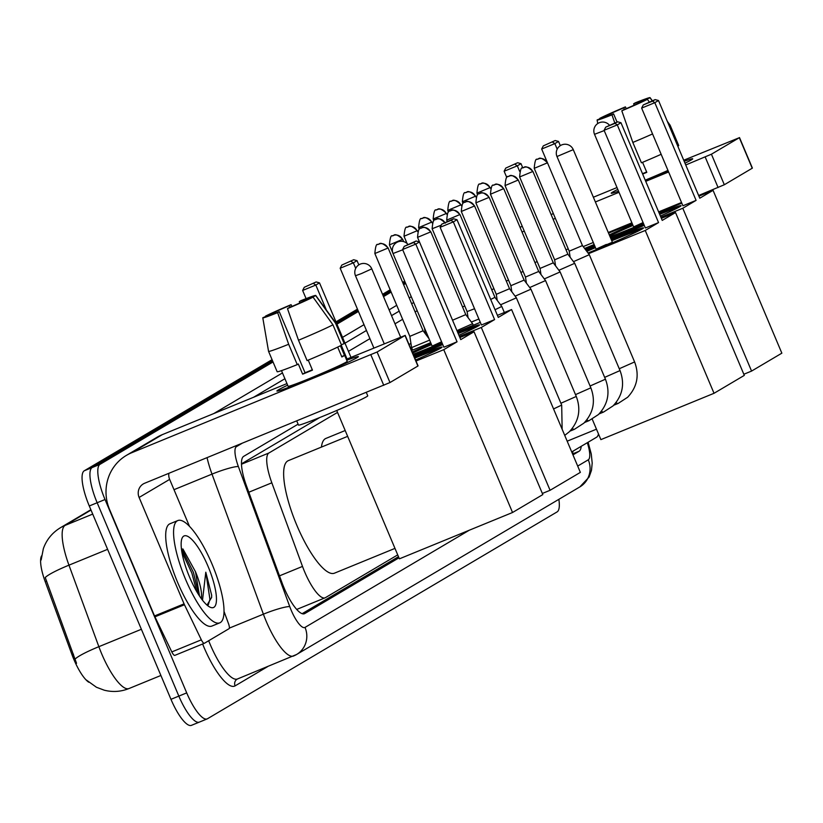 <?xml version="1.0" encoding="UTF-8"?>
<svg xmlns="http://www.w3.org/2000/svg" width="823" height="823" viewBox="0 0 823 823"><rect width="100%" height="100%" fill="white"/><g stroke="black" fill="none" stroke-linecap="round" stroke-linejoin="round"><path stroke-width="1.23" d="M337.533 412.405L268.946 452.979A33.167 9.084 67.7 0 0 271.827 482.813L302.504 566.419A33.167 9.084 67.7 0 0 304.623 571.79A33.167 9.084 67.7 0 0 325.095 597.817A33.167 9.084 67.7 0 0 325.424 597.652L397.715 554.877M41.562 555.895A29.854 8.179 67.7 0 0 45.193 581.624L72.033 654.789A29.854 8.179 67.7 0 0 73.947 659.624A29.854 8.179 67.7 0 0 88.73 682.205M319.725 417.549L241.478 463.843M571.718 451.93L596.562 437.239A33.167 9.084 67.7 0 0 598.465 433.896M91.014 510.065L65.11 525.393A44.226 12.119 67.7 0 0 68.957 565.164A38.691 4.989 159.9 0 0 45.234 577.509L76.539 663.317M558.858 499.324A33.167 9.084 -112.3 0 1 557.099 511.906L207.499 718.736A33.167 9.084 -112.3 0 1 207.18 718.901A33.167 9.084 -112.3 0 1 186.708 692.884L105.035 499.52A33.167 9.084 -112.3 0 1 100.036 464.316L92.166 467.546L272.547 360.813L92.166 467.546A33.167 9.084 -112.3 0 0 97.155 502.74A33.167 9.084 -112.3 0 1 92.166 467.546L84.285 470.766L272.063 359.672M336.463 323.007L357.943 310.302L336.463 323.007M383.024 295.457L390.658 290.941L383.024 295.457M403.147 283.554L405.194 282.34L403.147 283.554M186.708 692.884L178.838 696.104L97.155 502.74L178.838 696.104A33.167 9.084 -112.3 0 0 199.3 722.121A33.167 9.084 -112.3 0 1 178.838 696.104L170.968 699.324L89.285 505.97A33.167 9.084 -112.3 0 1 84.285 470.766M191.759 725.186A33.167 9.084 -112.3 0 1 191.43 725.351A33.167 9.084 -112.3 0 1 170.968 699.324M335.979 321.855L357.46 309.15M382.541 294.315L390.174 289.789M402.663 282.402L404.71 281.188M298.101 424.154L243.701 456.343A33.167 9.084 67.7 0 0 246.581 486.177L281.857 582.324A33.167 9.084 67.7 0 0 283.976 587.704A33.167 9.084 67.7 0 0 304.438 613.721A33.167 9.084 67.7 0 0 304.767 613.557L398.96 557.829M100.036 464.316L273.03 361.966M336.946 324.149L358.427 311.444M383.508 296.609L391.141 292.083M403.63 284.696L405.677 283.482M572.973 454.882L579.073 451.271A33.167 9.084 67.7 0 0 581.213 446.313M398.476 556.677L302.144 613.68M573.117 451.107A33.167 9.084 -112.3 0 1 572.314 453.329M211.953 563.909A55.275 15.143 -112.3 0 1 219.741 622.857A55.275 15.143 -112.3 0 1 185.628 579.485A55.275 15.143 -112.3 0 1 177.84 520.548A55.275 15.143 -112.3 0 1 211.953 563.909M219.741 622.857L211.871 626.077A55.275 15.143 -112.3 0 1 177.758 582.715A55.275 15.143 -112.3 0 1 169.97 523.767L177.84 520.548M195.39 571.491A27.643 7.572 -112.3 0 1 195.535 571.831L182.901 548.941M189.578 577.149A38.691 10.596 -112.3 0 1 181.945 538.52A38.691 10.596 -112.3 0 1 208.003 566.245A38.691 10.596 -112.3 0 1 210.05 607.168A38.691 10.596 -112.3 0 1 189.578 577.149M199.516 596.058L195.514 571.841A27.643 7.572 -112.3 0 1 201.244 598.558M207.026 605.111L211.604 597.426L211.665 595.235L205.801 572.211L202.499 600.214M198.868 595.06L193.415 572.376L181.369 548.18M211.583 597.745L211.665 595.235M196.759 591.624L191.852 573.014L181.852 551.739M208.312 604.833L209.937 599.319L205.801 572.211M357.007 357.696A44.226 1.708 157.1 0 1 314.016 377.191A44.226 1.708 157.1 0 1 277.042 391.09A44.226 1.708 157.1 0 1 278.287 389.927A44.226 1.708 157.1 0 1 287.649 385.205A44.226 1.708 157.1 0 0 278.287 389.927A44.226 1.708 157.1 0 0 276.909 391.018A44.226 1.708 157.1 0 0 312.668 377.757A44.226 1.708 157.1 0 0 357.007 357.696A44.226 1.708 157.1 0 0 358.334 356.75A44.226 1.708 157.1 0 0 346.72 360.258A44.226 1.708 157.1 0 1 358.386 356.606A44.226 1.708 157.1 0 1 357.007 357.696M224 611.345L228.537 623.731A5.524 1.512 67.7 0 1 229.02 628.7L204.402 643.267A5.524 1.512 67.7 0 1 204.351 643.288L174.836 655.375A5.524 1.512 -112.3 0 1 171.812 651.919L154.94 616.828A5.524 1.512 -112.3 0 1 154.539 615.954L109.593 509.54A44.226 42.498 59.4 0 1 126.433 455.366A44.226 42.498 59.4 0 1 131.752 452.722L377.099 352.007L389.989 382.541L144.653 483.245A11.059 10.627 -120.6 0 0 139.108 497.452L184.064 603.866A5.524 1.512 67.7 0 0 184.455 604.74L201.337 639.831A5.524 1.512 67.7 0 0 204.351 643.288M204.289 643.308L174.888 655.355A5.524 1.512 -112.3 0 1 174.836 655.375M126.433 455.366L156.967 437.301A44.226 42.498 59.4 0 1 162.296 434.647L286.97 383.59M417.847 365.926L404.998 335.496L377.099 352.007M404.998 335.496L346.318 359.291M417.899 366.029L389.989 382.541M168.869 473.328A11.059 10.627 -120.6 0 0 169.651 479.387L189.455 526.278M313.059 297.144L307.01 299.623A22.108 0.854 157.1 0 1 289.099 307.648L287.474 308.604A28.743 1.111 157.1 0 0 313.059 297.144L332.945 324.807L341.545 345.166A36.479 1.409 157.1 0 1 307.102 360.597L298.502 340.238L287.474 308.604M268.905 315.25A22.108 0.854 157.1 0 1 268.905 315.23L268.915 315.271A22.108 0.854 157.1 0 0 279.254 311.68L305.045 372.737A22.108 0.854 -22.9 0 0 312.318 369.784M340.403 345.753L344.487 355.423A32.066 1.234 157.1 0 1 343.603 356.02A32.066 1.234 157.1 0 1 341.854 356.976L337.687 347.1M340.568 345.67L347.183 361.338A32.066 1.234 157.1 0 1 346.185 362.13A32.066 1.234 157.1 0 1 314.036 376.667A32.066 1.234 157.1 0 1 288.112 386.285L281.497 370.628M366.328 392.468L367.747 395.822A37.591 1.451 157.1 0 1 366.574 396.748A37.591 1.451 157.1 0 1 328.891 413.794A37.591 1.451 157.1 0 1 298.492 425.079L296.753 420.964M279.254 311.68L277.639 312.637L288.667 344.271L297.257 364.63L298.327 363.992L302.627 374.167A32.066 1.234 157.1 0 0 312.462 370.144L308.234 360.124M297.257 364.63A36.479 1.409 157.1 0 1 277.156 371.729L268.565 351.37A36.479 1.409 157.1 0 1 268.555 351.359A36.479 1.409 157.1 0 0 288.667 344.271M299.86 302.977L299.294 301.619L300.909 300.662A28.743 1.111 157.1 0 1 315.744 295.457L335.774 322.966A36.479 1.409 157.1 0 1 335.774 322.976L344.374 343.335A36.479 1.409 157.1 0 1 344.179 343.613L335.578 323.254L315.693 295.591L309.818 298.471M341.37 344.755L344.179 343.613M277.639 312.637A28.743 1.111 157.1 0 1 262.794 317.822A28.743 1.111 157.1 0 1 262.846 317.709L268.905 315.23M271.868 314.468L271.539 313.666L265.562 316.598M265.479 316.145A28.743 1.111 157.1 0 1 291.075 304.685L289.449 305.642L290.118 307.216M291.949 306.434L291.075 304.685M271.539 313.666A22.108 0.854 157.1 0 1 289.449 305.642M299.294 301.619A22.108 0.854 157.1 0 1 309.643 298.039A22.108 0.854 157.1 0 1 309.643 298.07M332.945 324.807A36.479 1.409 157.1 0 1 298.502 340.238M344.487 355.423L341.689 356.565M305.045 372.737L302.627 374.167M394.978 548.385L334.426 573.189A60.809 16.655 -112.3 0 1 296.908 525.486A60.809 16.655 -112.3 0 1 288.338 460.643L347.656 436.355M414.35 357.089A43.115 1.667 157.1 0 1 442.044 347.1A43.115 1.667 157.1 0 1 440.696 348.17A43.115 1.667 157.1 0 1 415.574 360.001M460.746 339.621L419.473 241.931L415.79 244.112L457.053 341.802L443.762 349.672L512.544 512.503L542.82 494.582L474.038 331.762L460.746 339.621M417.549 237.363C418.135 230.399 419.123 227.405 420.512 228.383A7.191 6.903 -120.6 0 1 421.376 227.95A7.191 6.903 59.4 0 1 430.563 231.952L417.549 237.363L419.473 241.931L416.119 241.005L413.485 242.569L415.79 244.112L402.601 249.503L443.875 347.203L457.053 341.802M474.038 331.762L459.872 337.564M442.764 344.57L414.031 356.328M416.016 361.03L443.762 349.672M336.73 410.492L399.392 558.838L512.544 512.503M413.485 242.569L404.237 246.355L402.601 249.503M416.119 241.005L404.237 246.355M306.084 298.626L302.638 290.447L304.263 287.289L316.145 281.95L319.499 282.865L350.979 357.377M347.049 358.993L341.278 345.31M326.392 310.086L315.816 285.046L302.638 290.447M304.263 287.289L316.145 281.95M319.499 282.865L315.816 285.046L313.522 283.503M414.782 358.108A43.115 1.667 157.1 0 1 440.007 348.561M321.433 447.095A60.809 16.655 -112.3 0 1 325.877 438.433L345.187 430.522M412.22 352.038A43.115 1.667 157.1 0 1 431.077 343.613M457.742 332.523A43.115 1.667 157.1 0 1 479.583 324.9A43.115 1.667 157.1 0 1 478.235 325.959A43.115 1.667 157.1 0 1 458.895 335.239M498.285 317.411L457.012 219.72L453.329 221.901L494.602 319.591L481.301 327.461L550.083 490.292L580.359 472.381L511.577 309.551L498.285 317.411M457.012 219.72L453.658 218.795L451.025 220.358L453.329 221.901L440.14 227.292L481.414 324.992L494.602 319.591M441.93 342.605A43.115 1.667 157.1 0 1 413.156 354.271M511.577 309.551L497.411 315.353M480.303 322.359L457.413 331.731M430.686 342.677L411.572 350.505M413.558 355.207L442.28 343.438M459.399 336.432L481.301 327.461M542.347 493.461L550.083 490.292M451.025 220.358L441.776 224.144L440.14 227.292M453.658 218.795L441.776 224.144M373.868 348.006L340.177 268.236L341.802 265.078L353.684 259.739L357.038 260.654L358.828 264.872M355.701 268.38L353.355 262.835L340.177 268.236M341.802 265.078L353.684 259.739M357.038 260.654L353.355 262.835L351.061 261.292M441.581 341.782L432.147 346.133L441.848 342.399M458.174 333.541A43.115 1.667 157.1 0 1 477.546 326.35M412.642 353.057A43.115 1.667 157.1 0 1 431.509 344.631M586.151 250.501A43.115 1.667 157.1 0 1 595.029 246.612M611.324 239.73A43.115 1.667 157.1 0 1 643.535 227.899A43.115 1.667 157.1 0 1 642.187 228.959A43.115 1.667 157.1 0 1 588.023 252.99M662.237 220.41L620.964 122.72L617.281 124.901L658.554 222.591L645.253 230.461L714.035 393.291L744.311 375.381L675.529 212.55L662.237 220.41M620.964 122.72L617.61 121.804L614.976 123.357L617.281 124.901L604.092 130.301L645.366 227.992L658.554 222.591M675.529 212.55L661.363 218.352M644.255 225.358L611.005 238.968M594.638 245.676L585.369 249.472M569.928 255.788L569.259 256.066M540.567 271.785L539.446 272.454M540.207 273.473L540.793 273.236M588.548 253.679L645.253 230.461M592.221 419.133L600.883 439.626L714.035 393.291M614.976 123.357L605.728 127.143L604.092 130.301M617.61 121.804L605.728 127.143M506.783 177.531L504.129 171.235L505.754 168.087L517.636 162.738L521 163.654L522.78 167.882M519.642 171.359L517.307 165.834L504.129 171.235M505.754 168.087L517.636 162.738M521 163.654L517.307 165.834L515.013 164.291M606.345 244.441L596.099 249.132L612.394 242.25L573.271 149.642L556.976 156.524A8.847 8.847 0 0 1 560.617 145.465A8.847 8.847 0 0 1 573.271 149.642M611.756 240.748A43.115 1.667 157.1 0 1 614.514 239.616A43.115 1.667 157.1 0 1 641.498 229.36M586.83 251.406A43.115 1.667 157.1 0 1 595.461 247.63M609.298 234.915A43.115 1.667 157.1 0 1 632.568 224.401M659.233 213.311A43.115 1.667 157.1 0 1 681.074 205.688A43.115 1.667 157.1 0 1 679.726 206.748A43.115 1.667 157.1 0 1 660.385 216.027M699.776 198.209L658.503 100.509L654.82 102.69L696.093 200.38L682.792 208.25L751.574 371.08L781.85 353.17L713.068 190.339L699.776 198.209M658.503 100.509L655.149 99.593L652.516 101.147L654.82 102.69L641.631 108.091L682.905 205.781L696.093 200.38M643.421 223.393A43.115 1.667 157.1 0 1 610.08 236.767M713.068 190.339L698.902 196.141M681.794 203.147L658.904 212.519M632.177 223.465L608.547 233.146M583.219 246.602L593.29 242.487M584.608 248.453L594.155 244.544M610.532 237.847L643.771 224.226M660.89 217.221L682.792 208.25M743.838 374.249L751.574 371.08M652.516 101.147L643.267 104.933L641.631 108.091M655.149 99.593L643.267 104.933M547.429 162.676L541.668 149.025L543.303 145.877L555.186 140.527L558.539 141.443L560.319 145.661M557.192 149.169L554.846 143.624L541.668 149.025M543.303 145.877L555.186 140.527M558.539 141.443L554.846 143.624L552.552 142.081M643.072 222.57L633.638 226.922L643.339 223.187M659.665 214.33A43.115 1.667 157.1 0 1 679.037 207.149M609.72 235.934A43.115 1.667 157.1 0 1 633 225.42M456.94 330.63L472.618 323.706L473.266 325.239M452.537 320.209L465.777 314.612L472.618 323.706M471.373 322.05L478.883 319.015M441.251 225.173L432.137 228.743L467.125 311.578L474.542 308.738M495.035 309.715L501.793 306.454L504.345 312.503M490.693 299.438L494.942 297.35L501.793 306.454M500.549 304.798L516.381 297.833L561.687 405.091L553.56 408.938M461.302 211.48C461.888 204.505 462.876 201.512 464.265 202.499A7.191 6.903 -120.6 0 1 465.129 202.067A7.191 6.903 59.4 0 1 474.315 206.069L461.302 211.48L496.29 294.315L509.53 288.729L516.371 297.823M515.126 296.167L530.958 289.192L576.275 396.46L560.916 403.249M475.879 202.849C476.476 195.884 477.463 192.891 478.842 193.868A7.191 6.903 -120.6 0 1 479.706 193.446A7.191 6.903 59.4 0 1 488.903 197.438L475.879 202.849L510.877 285.694L524.117 280.098L530.958 289.192M529.714 287.536L545.546 280.571L590.852 387.839L575.493 394.629M525.455 277.063L538.705 271.467L545.546 280.571M544.301 278.915L560.134 271.94L553.282 262.835L540.042 268.432L540.989 274.512M558.879 270.283L574.711 263.309L620.028 370.576L604.658 377.366M519.632 176.966C520.229 170.001 521.216 167.007 522.595 167.985A7.191 6.903 -120.6 0 1 523.459 167.553A7.191 6.903 59.4 0 1 532.656 171.554L519.632 176.966L554.63 259.811L567.87 254.214L574.711 263.309M573.466 261.652L589.299 254.688L634.605 361.945L619.246 368.745M534.22 168.334C534.806 161.37 535.794 158.376 537.182 159.353A7.191 6.903 -120.6 0 1 538.047 158.932A7.191 6.903 59.4 0 1 547.233 162.923L534.22 168.334L569.218 251.18L582.447 245.583L589.299 254.688M374.856 253.525C375.442 246.55 376.43 243.557 377.819 244.544A7.191 6.903 -120.6 0 1 378.683 244.112A7.191 6.903 59.4 0 1 387.87 248.104L374.856 253.525L409.844 336.36L411.603 347.615L429.606 340.125M409.844 336.36L423.084 330.764L428.948 338.551M462.557 306.979L464.758 305.981M491.722 289.717L493.934 288.729M506.31 281.085L508.511 280.098M520.887 272.464L523.099 271.467M691.33 159.899A44.226 1.708 157.1 0 1 684.983 163.18A44.226 1.708 157.1 0 0 691.33 159.899A44.226 1.708 157.1 0 0 692.668 158.952A44.226 1.708 157.1 0 0 684.18 161.298A44.226 1.708 157.1 0 1 692.709 158.808A44.226 1.708 157.1 0 1 691.33 159.899M668.163 170.886A44.226 1.708 157.1 0 1 645.417 180.607A44.226 1.708 157.1 0 0 668.163 170.886M618.536 191.173A44.226 1.708 157.1 0 1 611.366 193.292A44.226 1.708 157.1 0 1 612.61 192.129A44.226 1.708 157.1 0 1 617.795 189.413A44.226 1.708 157.1 0 0 612.61 192.129A44.226 1.708 157.1 0 0 611.232 193.22A44.226 1.708 157.1 0 0 618.536 191.173M522.029 232.004L524.272 231.088M553.107 219.278L555.35 218.362M595.379 201.974L619.009 192.294M645.736 181.348L668.626 171.976M685.734 164.97L711.422 154.21L724.322 184.743L698.634 195.493M752.181 168.118L739.332 137.698L711.422 154.21M739.332 137.698L683.728 160.228M520.023 227.261L522.266 226.346M551.112 214.536L553.344 213.62M593.373 197.232L617.003 187.551M752.222 168.231L724.322 184.743M681.516 202.509L658.626 211.881M631.899 222.827L608.269 232.498M568.251 248.896L566.008 249.811M537.162 261.621L534.929 262.537M647.392 99.346L641.343 101.826A22.108 0.854 157.1 0 1 623.423 109.85L621.807 110.807A28.743 1.111 157.1 0 0 647.392 99.346L649.296 101.99M642.496 173.684A22.108 0.854 -22.9 0 0 646.641 171.986M617.034 122.041L613.577 113.872A22.108 0.854 157.1 0 1 603.228 117.452A22.108 0.854 157.1 0 1 603.228 117.432L603.249 117.463M667.299 121.32L670.097 125.168A36.479 1.409 157.1 0 1 670.107 125.178L678.708 145.537A36.479 1.409 157.1 0 1 678.502 145.805L669.912 125.456L667.803 122.524M677.771 146.113L678.502 145.805M613.577 113.872L611.962 114.839L614.791 122.956M611.962 114.839A28.743 1.111 157.1 0 1 597.117 120.024A28.743 1.111 157.1 0 1 597.179 119.911L603.228 117.432M606.201 116.671L605.862 115.868L599.885 118.8M599.813 118.347A28.743 1.111 157.1 0 1 625.398 106.887L623.783 107.844L624.441 109.418M626.272 108.636L625.398 106.887M634.194 105.169L633.617 103.811L635.233 102.854A28.743 1.111 157.1 0 1 650.077 97.649A28.743 1.111 157.1 0 1 650.026 97.783L643.967 100.262A22.108 0.854 157.1 0 1 643.967 100.262L644.142 100.673M652.197 100.797L650.026 97.783M605.862 115.868A22.108 0.854 157.1 0 1 623.783 107.844M633.617 103.811A22.108 0.854 157.1 0 1 643.967 100.241M667.957 170.402A32.066 1.234 157.1 0 1 645.232 180.165M642.65 174.054A32.066 1.234 157.1 0 0 646.796 172.346L642.557 162.326M661.157 154.302A36.479 1.409 157.1 0 1 641.426 162.8L632.825 142.441L621.807 110.807M652.557 133.943A36.479 1.409 157.1 0 1 632.825 142.441M279.481 575.853L302.504 566.419M72.033 654.789L73.463 654.203M45.193 581.624L46.623 581.038M248.803 492.236L271.827 482.813M241.489 464.223L268.946 452.979M107.607 549.332L68.957 565.164L98.863 646.683A44.226 12.119 67.7 0 0 101.692 653.853A44.226 12.119 67.7 0 0 128.974 688.542L160.886 675.477M75.099 659.079A38.691 4.989 159.9 0 1 98.863 646.683L141.371 629.276M92.721 514.087L65.11 525.393A38.691 37.189 -120.6 0 0 60.46 527.708L90.869 509.715M89.285 505.97L105.035 499.52M304.099 613.835L304.767 613.557M241.849 443.443L236.438 446.642A22.108 6.059 67.7 0 0 238.361 466.528L289.747 606.582A22.108 6.059 67.7 0 0 291.157 610.162A22.108 6.059 67.7 0 0 305.024 627.404L469.305 530.207M208.672 640.736A44.226 12.119 67.7 0 0 210.132 644.306A44.226 12.119 67.7 0 0 237.415 678.996L296.599 654.491A22.108 21.244 -120.6 0 1 293.945 655.818A44.226 12.119 -112.3 0 1 293.502 656.034A44.226 12.119 -112.3 0 1 266.22 621.334A44.226 12.119 -112.3 0 1 263.391 614.174L229.35 628.114M588.106 442.239L591.253 453.946L592.2 463.082L591.49 470.293L589.083 477.073L579.855 486.907L296.599 654.491A22.108 21.244 -120.6 0 0 305.024 627.404M267.64 666.62L235.08 685.888A5.524 5.308 59.4 0 1 237.322 679.037M235.08 685.888A49.75 13.631 -112.3 0 1 203.898 647.094A49.75 13.631 -112.3 0 1 202.623 643.998M213.733 413.588L282.464 372.922M342.533 337.379L364.013 324.674M389.094 309.839L396.737 305.312M409.216 297.926L411.274 296.712M289.747 606.582A22.108 2.85 159.9 0 0 263.391 614.174L212.005 474.12L174.003 489.685M238.361 466.528A22.108 2.85 159.9 0 0 212.005 474.12A44.226 12.119 -112.3 0 1 207.067 457.691M348.438 351.359L369.918 338.654M394.999 323.809L402.642 319.293M415.121 311.907L417.179 310.693M413.722 302.525L411.665 303.738M399.186 311.125L391.542 315.641M366.461 330.476L344.981 343.191M284.912 378.724L253.566 397.272M577.695 466.075L588.28 459.81A22.108 6.059 67.7 0 0 587.313 442.702M410.944 343.407L409.041 344.528M236.438 446.642A22.108 21.244 -120.6 0 0 236.067 445.809M579.855 486.907A22.108 21.244 -120.6 0 0 588.28 459.81M572.571 453.936L579.073 451.271M162.296 434.647L131.752 452.722M169.651 479.387L139.108 497.452M154.539 615.954L184.064 603.866M383.755 385.329L370.864 354.806M184.455 604.74L154.94 616.828M171.812 651.919L201.337 639.831M361.523 273.534L355.485 275.736A8.847 8.847 0 0 1 359.126 264.677A8.847 8.847 0 0 1 371.78 268.854L361.523 273.534M402.725 249.791L393.024 253.525A8.847 8.847 0 0 1 407.92 244.369M604.216 130.579L594.515 134.314A8.847 8.847 0 0 1 609.411 125.158M430.563 231.952L430.789 231.777C422.096 223.517 421.53 229.216 421.582 227.868L420.512 228.383A7.191 6.903 -120.6 0 0 420.45 228.413M444.718 222.457A7.191 6.903 59.4 0 0 435.953 219.329A7.191 6.903 -120.6 0 0 435.038 219.792M459.728 214.69A7.191 6.903 59.4 0 0 450.541 210.698A7.191 6.903 -120.6 0 0 449.677 211.13C448.288 210.143 447.301 213.136 446.714 220.111L459.954 214.515L494.952 297.36M459.954 214.515C451.261 206.264 450.695 211.953 450.747 210.606L449.677 211.13A7.191 6.903 -120.6 0 0 449.625 211.161M474.315 206.069L474.542 205.884C465.839 197.633 465.283 203.332 465.334 201.985L464.265 202.499A7.191 6.903 -120.6 0 0 464.203 202.53M488.903 197.438L489.119 197.263C480.426 189.002 479.86 194.701 479.912 193.354L478.842 193.868A7.191 6.903 -120.6 0 0 478.791 193.909M503.481 188.806A7.191 6.903 59.4 0 0 494.294 184.815A7.191 6.903 -120.6 0 0 493.43 185.247C492.041 184.259 491.053 187.253 490.467 194.228L503.707 188.632L538.705 271.467M503.707 188.632C495.014 180.371 494.448 186.07 494.5 184.722L493.43 185.247A7.191 6.903 -120.6 0 0 493.378 185.278M572.366 428.372A9.948 2.726 67.7 0 0 574.382 429.328A9.948 2.726 67.7 0 0 574.619 429.174M518.068 180.175A7.191 6.903 59.4 0 0 508.881 176.184A7.191 6.903 -120.6 0 0 508.017 176.616C506.629 175.628 505.641 178.622 505.055 185.597L518.295 180L553.282 262.846M518.295 180C509.591 171.75 509.036 177.439 509.087 176.091L508.017 176.616A7.191 6.903 -120.6 0 0 507.956 176.647M586.943 419.74A9.948 2.726 67.7 0 0 588.959 420.697A9.948 2.726 67.7 0 0 589.206 420.543M590.081 385.997L605.44 379.208L560.134 271.94M532.656 171.554L532.872 171.369C524.179 163.119 523.613 168.818 523.665 167.47L522.595 167.985A7.191 6.903 -120.6 0 0 522.543 168.015M601.531 411.109A9.948 2.726 67.7 0 0 603.547 412.066A9.948 2.726 67.7 0 0 603.784 411.911M547.233 162.923L547.46 162.748C538.767 154.487 538.201 160.187 538.252 158.839L537.182 159.353A7.191 6.903 -120.6 0 0 537.121 159.395M616.118 402.488A9.948 2.726 67.7 0 0 618.135 403.445A9.948 2.726 67.7 0 0 618.371 403.291M387.87 248.104L388.096 247.929C379.403 239.668 378.837 245.367 378.889 244.019L377.819 244.544A7.191 6.903 -120.6 0 0 377.757 244.575M402.457 239.472A7.191 6.903 59.4 0 0 393.26 235.481A7.191 6.903 -120.6 0 0 392.396 235.913C391.018 234.925 390.03 237.919 389.433 244.894L402.673 239.298L403.64 241.592M402.673 239.298C393.98 231.047 393.415 236.736 393.466 235.388L392.396 235.913A7.191 6.903 -120.6 0 0 392.345 235.944M417.035 230.852A7.191 6.903 59.4 0 0 407.848 226.85A7.191 6.903 -120.6 0 0 406.984 227.282C405.595 226.304 404.607 229.298 404.021 236.263L417.261 230.677L417.642 231.561M417.261 230.677C408.568 222.416 408.002 228.115 408.054 226.767L406.984 227.282A7.191 6.903 -120.6 0 0 406.932 227.313M431.622 222.22A7.191 6.903 59.4 0 0 422.436 218.229A7.191 6.903 -120.6 0 0 421.571 218.651C420.183 217.673 419.195 220.667 418.609 227.632L431.849 222.045L432.219 222.94M431.849 222.045C423.145 213.785 422.59 219.484 422.641 218.136L421.571 218.651A7.191 6.903 -120.6 0 0 421.51 218.692M446.21 213.589A7.191 6.903 59.4 0 0 437.013 209.598A7.191 6.903 -120.6 0 0 436.149 210.03C434.77 209.042 433.783 212.036 433.186 219.011L446.426 213.414L446.807 214.309M446.426 213.414C437.733 205.153 437.167 210.853 437.219 209.505L436.149 210.03A7.191 6.903 -120.6 0 0 436.097 210.06M460.787 204.968A7.191 6.903 59.4 0 0 451.601 200.966A7.191 6.903 -120.6 0 0 450.737 201.398C449.348 200.411 448.36 203.404 447.774 210.379L461.014 204.783L461.394 205.678M461.014 204.783C452.321 196.532 451.755 202.232 451.806 200.884L450.737 201.398A7.191 6.903 -120.6 0 0 450.685 201.429M475.375 196.337A7.191 6.903 59.4 0 0 466.188 192.335A7.191 6.903 -120.6 0 0 465.324 192.767C463.935 191.79 462.948 194.784 462.361 201.748L475.601 196.162L475.972 197.047M475.601 196.162C466.898 187.901 466.343 193.6 466.394 192.253L465.324 192.767A7.191 6.903 -120.6 0 0 465.262 192.798M489.963 187.706A7.191 6.903 59.4 0 0 480.766 183.714A7.191 6.903 -120.6 0 0 479.902 184.136C478.523 183.159 477.535 186.152 476.939 193.127L490.179 187.531L490.559 188.426M490.179 187.531C481.486 179.27 480.92 184.969 480.971 183.622L479.902 184.136A7.191 6.903 -120.6 0 0 479.85 184.177M718.088 187.531L705.188 156.998M296.702 609.442L325.095 597.817M60.46 527.708C52.24 532.718 46.541 539.703 43.352 548.663L41.15 559.979M86.158 679.88L96.445 687.256L104.233 690.188C112.638 692.318 120.888 691.773 128.974 688.542M191.43 725.351L207.18 718.901M418.074 365.896L405.173 335.362M262.794 317.822L268.555 351.359M384.228 343.767L355.485 275.736M400.595 337.06L371.78 268.854M432.147 346.133L393.024 253.525M596.469 429.184L567.181 441.179M596.099 249.132L556.976 156.524M633.638 226.922L594.515 134.314M430.789 231.777L465.777 314.612M432.137 228.743C432.723 221.768 433.711 218.774 435.089 219.762L436.159 219.237C436.108 220.585 436.674 214.885 445.366 223.146M467.125 311.578L468.071 317.657M446.714 220.111L447.27 221.418M562.14 429.246L561.687 405.091M496.29 294.315L497.236 300.405M474.542 205.884L509.53 288.729M564.732 435.388L569.29 431.787C578.888 421.489 581.223 409.72 576.275 396.46M510.877 285.694L511.824 291.774M489.119 197.263L524.117 280.098M569.938 431.139L574.382 429.328L583.867 423.166C593.476 412.868 595.801 401.089 590.852 387.839M490.467 194.228L525.465 277.063L526.411 283.143M584.525 422.518L588.959 420.697L598.455 414.535C608.063 404.237 610.388 392.458 605.44 379.208M505.055 185.597L540.042 268.432M599.113 413.887L603.547 412.066L613.042 405.904C622.641 395.606 624.976 383.827 620.028 370.576M554.63 259.801L555.576 265.891M532.872 171.369L567.87 254.214M613.691 405.255L618.135 403.445L627.62 397.272C637.228 386.975 639.553 375.206 634.605 361.945M569.207 251.18L570.164 257.26M547.46 162.748L582.447 245.583M388.096 247.929L423.084 330.764M412.632 350.063L411.603 347.615M424.462 327.955L425.378 333.809M389.433 244.894L392.694 252.599M404.021 236.263L407.076 243.495M418.609 227.632L419.298 229.278M433.186 219.011L433.886 220.657M447.774 210.379L448.473 212.025M462.361 201.748L463.051 203.394M476.939 193.127L477.638 194.763M752.397 168.098L739.496 137.564M700.661 194.67L700.929 195.308M597.117 120.024L597.724 123.543M650.077 97.649L652.33 100.745M631.087 223.156L631.354 223.805"/></g></svg>
